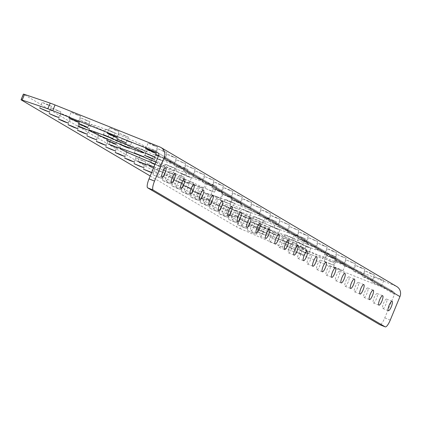 <?xml version="1.0" encoding="UTF-8"?>
<svg xmlns="http://www.w3.org/2000/svg" width="421" height="421" viewBox="0 0 421 421"><rect width="100%" height="100%" fill="white"/><g stroke="black" fill="none" stroke-linecap="round" stroke-linejoin="round"><path stroke-width="0.32" stroke-dasharray="2.1 1.58" d="M382.784 308.493A5.084 1.284 111.8 0 0 382.826 308.519A5.084 1.284 111.8 0 0 385.873 304.367A5.084 1.284 111.8 0 0 386.657 299.099A5.084 1.284 111.8 0 0 386.61 299.078A5.084 1.284 111.8 0 0 383.563 303.231A5.084 1.284 111.8 0 0 382.784 308.493M203.617 202.854A5.084 1.284 111.8 0 0 203.664 202.875A5.084 1.284 111.8 0 0 206.711 198.723A5.084 1.284 111.8 0 0 207.49 193.455A5.084 1.284 111.8 0 0 207.448 193.434A5.084 1.284 111.8 0 0 204.395 197.586A5.084 1.284 111.8 0 0 203.617 202.854M194.186 197.296A5.084 1.284 111.8 0 0 194.234 197.317A5.084 1.284 111.8 0 0 197.281 193.165A5.084 1.284 111.8 0 0 198.059 187.898A5.084 1.284 111.8 0 0 198.017 187.877A5.084 1.284 111.8 0 0 194.97 192.029A5.084 1.284 111.8 0 0 194.186 197.296M184.756 191.734A5.084 1.284 111.8 0 0 184.803 191.755A5.084 1.284 111.8 0 0 187.85 187.603A5.084 1.284 111.8 0 0 188.629 182.335A5.084 1.284 111.8 0 0 188.587 182.314A5.084 1.284 111.8 0 0 185.54 186.466A5.084 1.284 111.8 0 0 184.756 191.734M175.331 186.171A5.084 1.284 111.8 0 0 175.373 186.198A5.084 1.284 111.8 0 0 178.42 182.046A5.084 1.284 111.8 0 0 179.199 176.778A5.084 1.284 111.8 0 0 179.157 176.757A5.084 1.284 111.8 0 0 176.11 180.909A5.084 1.284 111.8 0 0 175.331 186.171M165.9 180.614A5.084 1.284 111.8 0 0 165.942 180.635A5.084 1.284 111.8 0 0 168.989 176.483A5.084 1.284 111.8 0 0 169.774 171.215A5.084 1.284 111.8 0 0 169.726 171.194A5.084 1.284 111.8 0 0 166.679 175.346A5.084 1.284 111.8 0 0 165.9 180.614M156.47 175.052A5.084 1.284 111.8 0 0 156.512 175.078A5.084 1.284 111.8 0 0 159.559 170.926A5.084 1.284 111.8 0 0 160.343 165.658A5.084 1.284 111.8 0 0 160.296 165.637A5.084 1.284 111.8 0 0 157.249 169.784A5.084 1.284 111.8 0 0 156.47 175.052M373.353 302.936A5.084 1.284 111.8 0 0 373.395 302.957A5.084 1.284 111.8 0 0 376.442 298.805A5.084 1.284 111.8 0 0 377.227 293.537A5.084 1.284 111.8 0 0 377.179 293.516A5.084 1.284 111.8 0 0 374.132 297.668A5.084 1.284 111.8 0 0 373.353 302.936M363.923 297.373A5.084 1.284 111.8 0 0 363.965 297.4A5.084 1.284 111.8 0 0 367.017 293.248A5.084 1.284 111.8 0 0 367.796 287.98A5.084 1.284 111.8 0 0 367.749 287.959A5.084 1.284 111.8 0 0 364.702 292.106A5.084 1.284 111.8 0 0 363.923 297.373M213.047 208.416A5.084 1.284 111.8 0 0 213.089 208.437A5.084 1.284 111.8 0 0 216.141 204.285A5.084 1.284 111.8 0 0 216.92 199.017A5.084 1.284 111.8 0 0 216.873 198.996A5.084 1.284 111.8 0 0 213.826 203.148A5.084 1.284 111.8 0 0 213.047 208.416M222.477 213.973A5.084 1.284 111.8 0 0 222.52 213.994A5.084 1.284 111.8 0 0 225.572 209.847A5.084 1.284 111.8 0 0 226.351 204.58A5.084 1.284 111.8 0 0 226.303 204.553A5.084 1.284 111.8 0 0 223.256 208.705A5.084 1.284 111.8 0 0 222.477 213.973M231.908 219.536A5.084 1.284 111.8 0 0 231.95 219.557A5.084 1.284 111.8 0 0 234.997 215.405A5.084 1.284 111.8 0 0 235.781 210.137A5.084 1.284 111.8 0 0 235.734 210.116A5.084 1.284 111.8 0 0 232.687 214.268A5.084 1.284 111.8 0 0 231.908 219.536M241.338 225.093A5.084 1.284 111.8 0 0 241.38 225.114A5.084 1.284 111.8 0 0 244.427 220.967A5.084 1.284 111.8 0 0 245.211 215.699A5.084 1.284 111.8 0 0 245.164 215.678A5.084 1.284 111.8 0 0 242.117 219.825A5.084 1.284 111.8 0 0 241.338 225.093M250.763 230.655A5.084 1.284 111.8 0 0 250.811 230.676A5.084 1.284 111.8 0 0 253.858 226.524A5.084 1.284 111.8 0 0 254.637 221.257A5.084 1.284 111.8 0 0 254.594 221.235A5.084 1.284 111.8 0 0 251.547 225.388A5.084 1.284 111.8 0 0 250.763 230.655M260.194 236.213A5.084 1.284 111.8 0 0 260.241 236.239A5.084 1.284 111.8 0 0 263.288 232.087A5.084 1.284 111.8 0 0 264.067 226.819A5.084 1.284 111.8 0 0 264.025 226.798A5.084 1.284 111.8 0 0 260.978 230.945A5.084 1.284 111.8 0 0 260.194 236.213M269.624 241.775A5.084 1.284 111.8 0 0 269.672 241.796A5.084 1.284 111.8 0 0 272.719 237.644A5.084 1.284 111.8 0 0 273.497 232.376A5.084 1.284 111.8 0 0 273.455 232.355A5.084 1.284 111.8 0 0 270.403 236.507A5.084 1.284 111.8 0 0 269.624 241.775M279.055 247.332A5.084 1.284 111.8 0 0 279.102 247.359A5.084 1.284 111.8 0 0 282.149 243.206A5.084 1.284 111.8 0 0 282.928 237.939A5.084 1.284 111.8 0 0 282.886 237.918A5.084 1.284 111.8 0 0 279.833 242.07A5.084 1.284 111.8 0 0 279.055 247.332M297.915 258.457A5.084 1.284 111.8 0 0 297.957 258.478A5.084 1.284 111.8 0 0 301.004 254.326A5.084 1.284 111.8 0 0 301.789 249.058A5.084 1.284 111.8 0 0 301.741 249.037A5.084 1.284 111.8 0 0 298.694 253.189A5.084 1.284 111.8 0 0 297.915 258.457M288.485 252.895A5.084 1.284 111.8 0 0 288.527 252.916A5.084 1.284 111.8 0 0 291.579 248.764A5.084 1.284 111.8 0 0 292.358 243.496A5.084 1.284 111.8 0 0 292.311 243.475A5.084 1.284 111.8 0 0 289.264 247.627A5.084 1.284 111.8 0 0 288.485 252.895M307.346 264.014A5.084 1.284 111.8 0 0 307.388 264.035A5.084 1.284 111.8 0 0 310.435 259.883A5.084 1.284 111.8 0 0 311.219 254.621A5.084 1.284 111.8 0 0 311.172 254.594A5.084 1.284 111.8 0 0 308.125 258.747A5.084 1.284 111.8 0 0 307.346 264.014M316.776 269.577A5.084 1.284 111.8 0 0 316.818 269.598A5.084 1.284 111.8 0 0 319.865 265.446A5.084 1.284 111.8 0 0 320.644 260.178A5.084 1.284 111.8 0 0 320.602 260.157A5.084 1.284 111.8 0 0 317.555 264.309A5.084 1.284 111.8 0 0 316.776 269.577M326.201 275.134A5.084 1.284 111.8 0 0 326.249 275.155A5.084 1.284 111.8 0 0 329.296 271.008A5.084 1.284 111.8 0 0 330.075 265.74A5.084 1.284 111.8 0 0 330.032 265.714A5.084 1.284 111.8 0 0 326.985 269.866A5.084 1.284 111.8 0 0 326.201 275.134M335.632 280.696A5.084 1.284 111.8 0 0 335.679 280.718A5.084 1.284 111.8 0 0 338.726 276.565A5.084 1.284 111.8 0 0 339.505 271.298A5.084 1.284 111.8 0 0 339.463 271.277A5.084 1.284 111.8 0 0 336.416 275.429A5.084 1.284 111.8 0 0 335.632 280.696M345.062 286.254A5.084 1.284 111.8 0 0 345.109 286.275A5.084 1.284 111.8 0 0 348.156 282.128A5.084 1.284 111.8 0 0 348.935 276.86A5.084 1.284 111.8 0 0 348.893 276.839A5.084 1.284 111.8 0 0 345.841 280.986A5.084 1.284 111.8 0 0 345.062 286.254M354.493 291.816A5.084 1.284 111.8 0 0 354.535 291.837A5.084 1.284 111.8 0 0 357.587 287.685A5.084 1.284 111.8 0 0 358.366 282.417A5.084 1.284 111.8 0 0 358.318 282.396A5.084 1.284 111.8 0 0 355.271 286.548A5.084 1.284 111.8 0 0 354.493 291.816M307.198 246.98L301.378 244.38L304.962 245.659L310.782 248.258L307.198 246.98M304.867 252.637L299.047 250.037L308.451 253.91L304.867 252.637M265.272 228.614L259.452 226.019L263.036 227.298L268.856 229.892L265.272 228.614M262.941 234.271L257.12 231.676L260.704 232.955L266.525 235.55L262.941 234.271M290.695 237.249L284.875 234.65L294.279 238.528L290.695 237.249M288.364 242.906L282.544 240.307L286.127 241.586L291.948 244.185L288.364 242.906M153.46 149.971L147.639 147.371L157.044 151.25L153.46 149.971M111.533 131.605L105.713 129.01L115.117 132.883L111.533 131.605M86.105 122.974L80.285 120.374L83.868 121.653L89.689 124.253L86.105 122.974M128.037 141.335L122.216 138.741L125.795 140.019L131.615 142.614L128.037 141.335M332.622 255.61L326.801 253.01L336.205 256.889L332.622 255.61M330.29 261.267L324.47 258.668L333.874 262.546L330.29 261.267M86.394 120.417L80.574 117.822L89.978 121.695L86.394 120.417M47.91 104.992L42.089 102.398L45.673 103.671L51.494 106.271L47.91 104.992M124.884 135.846L119.064 133.246L128.463 137.12L124.884 135.846M163.369 151.271L157.549 148.671L166.953 152.549L163.369 151.271M158.649 155.549L164.622 158.207L158.512 155.881M57.34 110.555L51.52 107.955L60.919 111.833L57.34 110.555M172.799 156.828L166.979 154.233L170.563 155.512L176.383 158.107L172.799 156.828M170.468 162.485L164.648 159.891L168.232 161.169L174.052 163.764L170.468 162.485M66.771 116.112L60.945 113.517L64.529 114.791L70.349 117.391L66.771 116.112M182.23 162.39L176.41 159.791L185.808 163.669L182.23 162.39M179.899 168.047L174.078 165.448L183.477 169.326L179.899 168.047M114.686 137.099L108.865 134.499L112.449 135.778L118.269 138.377L114.686 137.099M76.196 121.674L70.375 119.075L79.779 122.953L76.196 121.674M153.17 152.523L147.35 149.929L150.934 151.207L156.754 153.802L153.17 152.523M191.66 167.953L185.84 165.353L195.239 169.226L191.66 167.953M189.329 173.605L183.503 171.01L187.087 172.289L192.907 174.883L189.329 173.605M85.626 127.231L79.806 124.637L89.21 128.51L85.626 127.231M201.085 173.51L195.265 170.91L204.669 174.789L201.085 173.51M198.754 179.167L192.934 176.567L202.338 180.446L198.754 179.167M95.057 132.794L89.236 130.194L98.64 134.073L95.057 132.794M210.516 179.072L204.695 176.473L214.1 180.346L210.516 179.072M208.185 184.73L202.364 182.13L211.768 186.003L208.185 184.73M104.487 138.351L98.667 135.757L102.25 137.035L108.071 139.63L104.487 138.351M219.946 184.63L214.126 182.035L217.71 183.309L223.53 185.908L219.946 184.63M217.615 190.287L211.795 187.687L221.199 191.566L217.615 190.287M113.917 143.914L108.097 141.314L117.501 145.192L113.917 143.914M229.377 190.192L223.556 187.592L227.14 188.871L232.96 191.471L229.377 190.192M227.045 195.849L221.225 193.25L230.629 197.123L227.045 195.849M123.348 149.471L117.527 146.876L121.106 148.155L126.926 150.75L123.348 149.471M238.807 195.749L232.987 193.155L236.57 194.428L242.391 197.028L238.807 195.749M236.476 201.406L230.655 198.812L234.239 200.086L240.059 202.685L236.476 201.406M132.778 155.033L126.958 152.434L130.536 153.712L136.357 156.312L132.778 155.033M248.237 201.312L242.417 198.712L246.001 199.991L251.821 202.59L248.237 201.312M245.906 206.969L240.086 204.369L243.664 205.648L249.485 208.248L245.906 206.969M180.693 176.02L174.873 173.42L184.277 177.299L180.693 176.02M178.362 181.677L172.542 179.078L181.946 182.956L178.362 181.677M142.203 160.596L136.383 157.996L145.787 161.869L142.203 160.596M219.178 191.444L213.358 188.845L216.941 190.124L222.762 192.723L219.178 191.444M216.847 197.102L211.026 194.502L214.61 195.781L220.43 198.38L216.847 197.102M257.668 206.869L251.847 204.274L261.246 208.148L257.668 206.869M255.337 212.526L249.516 209.932L258.915 213.805L255.337 212.526M190.124 181.577L184.303 178.983L193.702 182.856L190.124 181.577M187.792 187.234L181.972 184.64L185.55 185.919L191.371 188.513L187.792 187.234M151.634 166.153L145.813 163.559L149.397 164.832L155.217 167.432L151.634 166.153M228.608 197.007L222.788 194.407L232.192 198.28L228.608 197.007M226.277 202.664L220.457 200.064L229.861 203.938L226.277 202.664M267.098 212.431L261.273 209.832L264.856 211.11L270.677 213.71L267.098 212.431M264.762 218.089L258.941 215.489L268.345 219.367L264.762 218.089M156.154 157.917A29.765 1.11 22.4 0 1 122.09 142.714A29.765 1.11 22.4 0 1 143.056 150.192A29.765 1.11 22.4 0 1 177.125 165.395A29.765 1.11 22.4 0 1 156.154 157.917M245.932 221.756L240.112 219.157L249.516 223.03L245.932 221.756M243.601 227.414L237.781 224.814L247.185 228.687L243.601 227.414M361.392 268.03L355.571 265.435L359.155 266.714L364.975 269.308L361.392 268.03M359.06 273.687L353.24 271.092L362.644 274.966L359.06 273.687M293.847 242.738L288.027 240.144L297.431 244.017L293.847 242.738M291.516 248.395L285.696 245.801L289.28 247.08L295.1 249.674L291.516 248.395M342.531 256.91L336.711 254.316L346.115 258.189L342.531 256.91M340.2 262.567L334.379 259.973L337.963 261.246L343.783 263.846L340.2 262.567M304.046 241.486L298.226 238.886L307.63 242.764L304.046 241.486M301.715 247.143L295.895 244.543L299.478 245.822L305.299 248.422L301.715 247.143M227.072 210.637L221.251 208.037L230.655 211.91L227.072 210.637M224.74 216.289L218.92 213.694L222.504 214.973L228.324 217.568L224.74 216.289M265.562 226.061L259.741 223.462L263.32 224.74L269.14 227.34L265.562 226.061M263.23 231.718L257.41 229.119L260.988 230.398L266.809 232.997L263.23 231.718M185.035 174.947A29.765 1.11 22.4 0 1 150.965 159.743A29.765 1.11 22.4 0 1 171.936 167.221A29.765 1.11 22.4 0 1 206.001 182.425A29.765 1.11 22.4 0 1 185.035 174.947M153.97 166.9A29.765 1.11 22.4 0 1 169.605 172.878A29.765 1.11 22.4 0 1 203.669 188.082A29.765 1.11 22.4 0 1 182.703 180.604A29.765 1.11 22.4 0 1 153.476 168.09M304.378 245.317A29.765 1.11 22.4 0 1 270.308 230.113A29.765 1.11 22.4 0 1 291.279 237.591A29.765 1.11 22.4 0 1 325.349 252.795A29.765 1.11 22.4 0 1 304.378 245.317M302.046 250.974A29.765 1.11 22.4 0 1 267.977 235.771A29.765 1.11 22.4 0 1 288.948 243.249A29.765 1.11 22.4 0 1 323.012 258.452A29.765 1.11 22.4 0 1 302.046 250.974M341.763 263.725L335.942 261.131L339.526 262.404L345.346 265.004L341.763 263.725M339.431 269.382L333.611 266.788L337.195 268.061L343.015 270.661L339.431 269.382M255.363 227.314L249.542 224.719L253.126 225.993L258.947 228.592L255.363 227.314M253.032 232.971L247.211 230.371L256.615 234.25L253.032 232.971M332.337 258.168L326.517 255.568L335.916 259.447L332.337 258.168M330.006 263.825L324.186 261.225L333.585 265.098L330.006 263.825M303.278 248.301L297.458 245.701L306.862 249.579L303.278 248.301M300.947 253.958L295.126 251.358L298.71 252.637L304.53 255.237L300.947 253.958M370.822 273.592L365.002 270.992L368.585 272.271L374.406 274.871L370.822 273.592M368.491 279.249L362.67 276.65L366.254 277.928L372.075 280.528L368.491 279.249M333.106 251.353L327.285 248.753L330.864 250.032L336.684 252.632L333.106 251.353M330.774 257.01L324.949 254.41L328.533 255.689L334.353 258.289L330.774 257.01M217.641 205.074L211.821 202.475L221.225 206.353L217.641 205.074M215.31 210.732L209.49 208.132L218.894 212.01L215.31 210.732M323.675 245.79L317.855 243.196L321.433 244.469L327.254 247.069L323.675 245.79M321.344 251.448L315.524 248.848L319.102 250.127L324.923 252.726L321.344 251.448M208.216 199.512L202.39 196.917L205.974 198.196L211.795 200.791L208.216 199.512M205.88 205.169L200.059 202.575L203.643 203.853L209.463 206.448L205.88 205.169M314.245 240.233L308.425 237.633L317.829 241.507L314.245 240.233M311.914 245.89L306.093 243.291L315.497 247.164L311.914 245.89M198.786 193.955L192.965 191.355L196.544 192.634L202.364 195.233L198.786 193.955M196.454 199.612L190.634 197.012L194.213 198.291L200.033 200.891L196.454 199.612M304.815 234.671L298.994 232.071L302.578 233.35L308.398 235.949L304.815 234.671M302.483 240.328L296.663 237.728L306.067 241.607L302.483 240.328M189.355 188.392L183.535 185.798L187.119 187.077L192.939 189.671L189.355 188.392M187.024 194.049L181.204 191.455L184.782 192.734L190.602 195.328L187.024 194.049M295.384 229.113L289.564 226.514L298.968 230.387L295.384 229.113M293.053 234.765L287.233 232.171L290.816 233.45L296.637 236.044L293.053 234.765M179.925 182.835L174.105 180.235L183.509 184.114L179.925 182.835M177.594 188.492L171.773 185.893L175.357 187.171L181.177 189.771L177.594 188.492M285.954 223.551L280.133 220.951L289.537 224.83L285.954 223.551M283.622 229.208L277.802 226.609L281.386 227.887L287.206 230.487L283.622 229.208M170.494 177.273L164.674 174.678L168.258 175.952L174.078 178.551L170.494 177.273M168.163 182.93L162.343 180.335L165.927 181.609L171.747 184.209L168.163 182.93M276.523 217.989L270.703 215.394L274.287 216.673L280.107 219.267L276.523 217.989M274.192 223.646L268.372 221.051L277.776 224.925L274.192 223.646M238.039 202.564L232.218 199.97L235.802 201.243L241.622 203.843L238.039 202.564M235.707 208.221L229.887 205.622L239.291 209.5L235.707 208.221M161.064 171.715L155.244 169.116L164.648 172.994L161.064 171.715M158.733 177.373L152.912 174.773L162.317 178.646L158.733 177.373M199.554 187.14L193.734 184.54L197.312 185.819L203.132 188.419L199.554 187.14M197.223 192.797L191.397 190.197L194.981 191.476L200.801 194.076L197.223 192.797M205.453 193.344L199.633 190.745L209.037 194.623L205.453 193.344M203.122 199.001L197.302 196.402L200.88 197.681L206.7 200.28L203.122 199.001M230.876 201.975L225.056 199.38L228.64 200.659L234.46 203.254L230.876 201.975M228.545 207.632L222.725 205.038L226.309 206.311L232.129 208.911L228.545 207.632M247.38 211.705L241.559 209.111L245.143 210.384L250.963 212.984L247.38 211.705M245.048 217.362L239.228 214.768L242.812 216.041L248.632 218.641L245.048 217.362M259.757 219.004L253.937 216.405L263.335 220.283L259.757 219.004M257.426 224.661L251.605 222.062L255.184 223.34L261.004 225.94L257.426 224.661M244.559 210.042A29.765 1.11 22.4 0 1 210.489 194.839A29.765 1.11 22.4 0 1 231.461 202.322A29.765 1.11 22.4 0 1 265.525 217.525A29.765 1.11 22.4 0 1 244.559 210.042M242.228 215.699A29.765 1.11 22.4 0 1 208.158 200.496A29.765 1.11 22.4 0 1 229.129 207.974A29.765 1.11 22.4 0 1 263.193 223.183A29.765 1.11 22.4 0 1 242.228 215.699M234.329 210.374L228.508 207.774L237.912 211.647L234.329 210.374M231.997 216.026L226.177 213.431L229.761 214.71L235.581 217.304L231.997 216.026M301.683 237.365L295.863 234.771L305.267 238.644L301.683 237.365M299.352 243.022L293.532 240.428L297.11 241.701L302.936 244.301L299.352 243.022M276.255 228.735L270.435 226.135L274.018 227.414L279.839 230.013L276.255 228.735M273.924 234.392L268.103 231.792L277.507 235.671L273.924 234.392M272.803 220.341L266.982 217.741L276.387 221.614L272.803 220.341M270.471 225.998L264.651 223.398L274.055 227.272L270.471 225.998M153.939 145.708L148.118 143.114L151.702 144.392L157.522 146.987L153.939 145.708M115.454 130.284L109.634 127.684L119.032 131.562L115.454 130.284M76.964 114.859L71.144 112.26L80.548 116.138L76.964 114.859M125.216 139.672A29.765 1.11 22.4 0 1 91.146 124.469A29.765 1.11 22.4 0 1 112.118 131.952A29.765 1.11 22.4 0 1 146.182 147.155A29.765 1.11 22.4 0 1 125.216 139.672M213.279 185.24L207.458 182.646L211.042 183.919L216.862 186.519L213.279 185.24M210.947 190.897L205.127 188.298L214.531 192.176L210.947 190.897M351.961 262.472L346.141 259.873L355.545 263.751L351.961 262.472M349.63 268.13L343.81 265.53L353.214 269.408L349.63 268.13M236.502 216.194L230.682 213.594L240.086 217.473L236.502 216.194M234.171 221.851L228.35 219.252L237.754 223.13L234.171 221.851M273.434 227.072A29.765 1.11 22.4 0 1 239.37 211.868A29.765 1.11 22.4 0 1 260.336 219.346A29.765 1.11 22.4 0 1 294.405 234.55A29.765 1.11 22.4 0 1 273.434 227.072M271.103 232.729A29.765 1.11 22.4 0 1 237.039 217.525A29.765 1.11 22.4 0 1 258.005 225.003A29.765 1.11 22.4 0 1 292.074 240.207A29.765 1.11 22.4 0 1 271.103 232.729M158.975 159.58L153.155 156.98L162.559 160.859L158.975 159.58M155.086 164.19L160.227 166.516L154.944 164.543M117.049 141.219L111.228 138.62L120.632 142.498L117.049 141.219M142.472 149.85L136.651 147.255L140.235 148.529L146.055 151.128L142.472 149.85M187.855 176.609L182.035 174.01L191.434 177.888L187.855 176.609M185.524 182.267L179.704 179.667L189.103 183.545L185.524 182.267M145.929 158.243L140.109 155.649L143.687 156.928L149.508 159.522L145.929 158.243M171.352 166.879L165.532 164.279L174.936 168.158L171.352 166.879M169.021 172.536L163.201 169.937L172.605 173.815L169.021 172.536M184.398 168.211L178.578 165.616L182.161 166.895L187.982 169.489L184.398 168.211M182.067 173.868L176.246 171.273L179.83 172.552L185.65 175.147L182.067 173.868M380.252 279.149L374.432 276.555L383.836 280.428L380.252 279.149M377.921 284.807L372.101 282.212L381.505 286.085L377.921 284.807M290.795 243.975A8.504 0.316 22.4 0 1 284.843 241.486L282.512 247.143A8.504 0.316 -157.6 0 0 288.464 249.632L290.795 243.975L395.682 286.017A8.246 7.973 120.5 0 1 396.729 286.533M284.843 241.486L242.501 222.941A8.504 0.316 22.4 0 1 238.939 221.267L236.607 226.924A8.504 0.316 -157.6 0 0 240.17 228.598L242.501 222.941M21.276 99.956L23.608 94.299L238.939 221.267M151.681 172.452L152.886 173.089L151.581 172.689M155.933 162.138A29.765 1.11 22.4 0 1 174.794 171.052A29.765 1.11 22.4 0 1 155.123 164.095M150.223 175.989L236.607 226.924M282.512 247.143L240.17 228.598M288.464 249.632L393.351 291.674A2.126 2.058 120.5 0 1 394.451 294.4L384.773 317.887A8.504 2.147 -68.2 0 1 379.816 324.702M159.943 147.013L395.682 286.017M158.128 152.976L393.351 291.674M394.451 294.4L158.706 155.402M390.267 320.092L384.773 317.887M382.826 308.519L388.325 310.719M203.664 202.875L209.163 205.08M194.234 197.317L199.733 199.522M184.803 191.755L190.303 193.96M175.373 186.198L180.872 188.398M165.942 180.635L171.442 182.84M156.512 175.078L162.011 177.278M373.395 302.957L378.895 305.162M363.965 297.4L369.464 299.599M213.089 208.437L218.588 210.642M222.52 213.994L228.019 216.199M231.95 219.557L237.449 221.762M241.38 225.114L246.88 227.319M250.811 230.676L256.31 232.881M260.241 236.239L265.74 238.439M269.672 241.796L275.171 244.001M279.102 247.359L284.596 249.558M297.957 258.478L303.457 260.683M288.527 252.916L294.026 255.121M307.388 264.035L312.887 266.24M316.818 269.598L322.318 271.803M326.249 275.155L331.748 277.36M335.679 280.718L341.178 282.923M345.109 286.275L350.604 288.48M354.535 291.837L360.034 294.042M299.047 250.037L301.378 244.38M257.12 231.676L259.452 226.019M282.544 240.307L284.875 234.65M145.308 153.028L147.639 147.371M103.382 134.667L105.713 129.01M77.953 126.032L80.285 120.374M119.88 144.398L122.216 138.741M324.47 258.668L326.801 253.01M78.243 123.479L80.574 117.822M39.758 108.05L42.089 102.398M116.728 138.904L119.064 133.246M155.217 154.328L157.549 148.671M49.189 113.612L51.52 107.955M164.648 159.891L166.979 154.233M58.614 119.175L60.945 113.517M174.078 165.448L176.41 159.791M106.534 140.156L108.865 134.499M68.044 124.732L70.375 119.075M145.019 155.586L147.35 149.929M183.503 171.01L185.84 165.353M77.475 130.294L79.806 124.637M192.934 176.567L195.265 170.91M86.905 135.851L89.236 130.194M202.364 182.13L204.695 176.473M96.335 141.414L98.667 135.757M211.795 187.687L214.126 182.035M105.766 146.971L108.097 141.314M221.225 193.25L223.556 187.592M115.196 152.534L117.527 146.876M230.655 198.812L232.987 193.155M124.621 158.091L126.958 152.434M240.086 204.369L242.417 198.712M172.542 179.078L174.873 173.42M134.052 163.653L136.383 157.996M211.026 194.502L213.358 188.845M249.516 209.932L251.847 204.274M181.972 184.64L184.303 178.983M143.482 169.21L145.813 163.559M220.457 200.064L222.788 194.407M258.941 215.489L261.273 209.832M119.759 148.371L122.09 142.714M237.781 224.814L240.112 219.157M353.24 271.092L355.571 265.435M285.696 245.801L288.027 240.144M334.379 259.973L336.711 254.316M295.895 244.543L298.226 238.886M218.92 213.694L221.251 208.037M257.41 229.119L259.741 223.462M148.634 165.4L150.965 159.743M267.977 235.771L270.308 230.113M333.611 266.788L335.942 261.131M247.211 230.371L249.542 224.719M324.186 261.225L326.517 255.568M295.126 251.358L297.458 245.701M362.67 276.65L365.002 270.992M324.949 254.41L327.285 248.753M209.49 208.132L211.821 202.475M315.524 248.848L317.855 243.196M200.059 202.575L202.39 196.917M306.093 243.291L308.425 237.633M190.634 197.012L192.965 191.355M296.663 237.728L298.994 232.071M181.204 191.455L183.535 185.798M287.233 232.171L289.564 226.514M171.773 185.893L174.105 180.235M277.802 226.609L280.133 220.951M162.343 180.335L164.674 174.678M268.372 221.051L270.703 215.394M229.887 205.622L232.218 199.97M152.912 174.773L155.244 169.116M191.397 190.197L193.734 184.54M197.302 196.402L199.633 190.745M222.725 205.038L225.056 199.38M239.228 214.768L241.559 209.111M251.605 222.062L253.937 216.405M208.158 200.496L210.489 194.839M226.177 213.431L228.508 207.774M293.532 240.428L295.863 234.771M268.103 231.792L270.435 226.135M264.651 223.398L266.982 217.741M145.787 148.771L148.118 143.114M107.302 133.341L109.634 127.684M68.812 117.917L71.144 112.26M88.815 130.126L91.146 124.469M205.127 188.298L207.458 182.646M343.81 265.53L346.141 259.873M228.35 219.252L230.682 213.594M237.039 217.525L239.37 211.868M150.823 162.638L153.155 156.98M108.897 144.277L111.228 138.62M134.32 152.907L136.651 147.255M179.704 179.667L182.035 174.01M137.778 161.306L140.109 155.649M163.201 169.937L165.532 164.279M176.246 171.273L178.578 165.616M372.101 282.212L374.432 276.555M381.505 286.085L383.836 280.428M185.65 175.147L187.982 169.489M172.605 173.815L174.936 168.158M147.176 165.179L149.508 159.522M189.103 183.545L191.434 177.888M143.724 156.786L146.055 151.128M118.301 148.155L120.632 142.498M160.227 166.516L162.559 160.859M292.074 240.207L294.405 234.55M237.754 223.13L240.086 217.473M353.214 269.408L355.545 263.751M214.531 192.176L216.862 186.519M143.85 152.812L146.182 147.155M78.217 121.795L80.548 116.138M116.701 137.22L119.032 131.562M155.191 152.644L157.522 146.987M274.055 227.272L276.387 221.614M277.507 235.671L279.839 230.013M302.936 244.301L305.267 238.644M235.581 217.304L237.912 211.647M263.193 223.183L265.525 217.525M261.004 225.94L263.335 220.283M248.632 218.641L250.963 212.984M232.129 208.911L234.46 203.254M206.7 200.28L209.037 194.623M200.801 194.076L203.132 188.419M162.317 178.646L164.648 172.994M239.291 209.5L241.622 203.843M277.776 224.925L280.107 219.267M171.747 184.209L174.078 178.551M287.206 230.487L289.537 224.83M181.177 189.771L183.509 184.114M296.637 236.044L298.968 230.387M190.602 195.328L192.939 189.671M306.067 241.607L308.398 235.949M200.033 200.891L202.364 195.233M315.497 247.164L317.829 241.507M209.463 206.448L211.795 200.791M324.923 252.726L327.254 247.069M218.894 212.01L221.225 206.353M334.353 258.289L336.684 252.632M372.075 280.528L374.406 274.871M304.53 255.237L306.862 249.579M333.585 265.098L335.916 259.447M256.615 234.25L258.947 228.592M343.015 270.661L345.346 265.004M323.012 258.452L325.349 252.795M203.669 188.082L206.001 182.425M266.809 232.997L269.14 227.34M228.324 217.568L230.655 211.91M305.299 248.422L307.63 242.764M343.783 263.846L346.115 258.189M295.1 249.674L297.431 244.017M362.644 274.966L364.975 269.308M247.185 228.687L249.516 223.03M174.794 171.052L177.125 165.395M268.345 219.367L270.677 213.71M229.861 203.938L232.192 198.28M152.886 173.089L155.217 167.432M191.371 188.513L193.702 182.856M258.915 213.805L261.246 208.148M220.43 198.38L222.762 192.723M143.456 167.526L145.787 161.869M181.946 182.956L184.277 177.299M249.485 208.248L251.821 202.59M134.025 161.969L136.357 156.312M240.059 202.685L242.391 197.028M124.595 156.407L126.926 150.75M230.629 197.123L232.96 191.471M115.17 150.85L117.501 145.192M221.199 191.566L223.53 185.908M105.739 145.287L108.071 139.63M211.768 186.003L214.1 180.346M96.309 139.73L98.64 134.073M202.338 180.446L204.669 174.789M86.879 134.167L89.21 128.51M192.907 174.883L195.239 169.226M154.423 159.459L156.754 153.802M77.448 128.61L79.779 122.953M115.938 144.035L118.269 138.377M183.477 169.326L185.808 163.669M68.018 123.048L70.349 117.391M174.052 163.764L176.383 158.107M58.587 117.485L60.919 111.833M164.622 158.207L166.953 152.549M126.132 142.777L128.463 137.12M49.162 111.928L51.494 106.271M87.647 127.352L89.978 121.695M333.874 262.546L336.205 256.889M129.284 148.271L131.615 142.614M87.358 129.91L89.689 124.253M112.786 138.541L115.117 132.883M154.712 156.901L157.044 151.25M291.948 244.185L294.279 238.528M266.525 235.55L268.856 229.892M308.451 253.91L310.782 248.258M393.619 291.806L157.88 152.802M358.318 282.396L363.818 284.601M348.893 276.839L354.393 279.039M339.463 271.277L344.962 273.482M330.032 265.714L335.532 267.919M320.602 260.157L326.101 262.362M311.172 254.594L316.671 256.799M292.311 243.475L297.81 245.68M301.741 249.037L307.241 251.242M282.886 237.918L288.38 240.123M273.455 232.355L278.955 234.56M264.025 226.798L269.524 228.998M254.594 221.235L260.094 223.44M245.164 215.678L250.663 217.878M235.734 210.116L241.233 212.321M226.303 204.553L231.803 206.758M216.873 198.996L222.372 201.201M367.749 287.959L373.248 290.158M377.179 293.516L382.678 295.721M160.296 165.637L165.795 167.837M169.726 171.194L175.225 173.399M179.157 176.757L184.656 178.957M188.587 182.314L194.086 184.519M198.017 187.877L203.517 190.082M207.448 193.434L212.947 195.639M386.61 299.078L392.109 301.283"/><path stroke-width="0.63" d="M388.278 310.698A5.084 1.284 111.8 0 0 388.325 310.719A5.084 1.284 111.8 0 0 391.372 306.572A5.084 1.284 111.8 0 0 392.151 301.304A5.084 1.284 111.8 0 0 392.109 301.283A5.084 1.284 111.8 0 0 389.062 305.43A5.084 1.284 111.8 0 0 388.278 310.698M209.116 205.059A5.084 1.284 111.8 0 0 209.163 205.08A5.084 1.284 111.8 0 0 212.21 200.928A5.084 1.284 111.8 0 0 212.989 195.66A5.084 1.284 111.8 0 0 212.947 195.639A5.084 1.284 111.8 0 0 209.895 199.791A5.084 1.284 111.8 0 0 209.116 205.059M199.686 199.496A5.084 1.284 111.8 0 0 199.733 199.522A5.084 1.284 111.8 0 0 202.78 195.37A5.084 1.284 111.8 0 0 203.559 190.103A5.084 1.284 111.8 0 0 203.517 190.082A5.084 1.284 111.8 0 0 200.464 194.228A5.084 1.284 111.8 0 0 199.686 199.496M190.255 193.939A5.084 1.284 111.8 0 0 190.303 193.96A5.084 1.284 111.8 0 0 193.35 189.808A5.084 1.284 111.8 0 0 194.128 184.54A5.084 1.284 111.8 0 0 194.086 184.519A5.084 1.284 111.8 0 0 191.039 188.671A5.084 1.284 111.8 0 0 190.255 193.939M180.825 188.376A5.084 1.284 111.8 0 0 180.872 188.398A5.084 1.284 111.8 0 0 183.919 184.251A5.084 1.284 111.8 0 0 184.698 178.983A5.084 1.284 111.8 0 0 184.656 178.957A5.084 1.284 111.8 0 0 181.609 183.109A5.084 1.284 111.8 0 0 180.825 188.376M171.4 182.819A5.084 1.284 111.8 0 0 171.442 182.84A5.084 1.284 111.8 0 0 174.489 178.688A5.084 1.284 111.8 0 0 175.273 173.42A5.084 1.284 111.8 0 0 175.225 173.399A5.084 1.284 111.8 0 0 172.178 177.551A5.084 1.284 111.8 0 0 171.4 182.819M161.969 177.257A5.084 1.284 111.8 0 0 162.011 177.278A5.084 1.284 111.8 0 0 165.058 173.126A5.084 1.284 111.8 0 0 165.842 167.863A5.084 1.284 111.8 0 0 165.795 167.837A5.084 1.284 111.8 0 0 162.748 171.989A5.084 1.284 111.8 0 0 161.969 177.257M378.853 305.141A5.084 1.284 111.8 0 0 378.895 305.162A5.084 1.284 111.8 0 0 381.942 301.01A5.084 1.284 111.8 0 0 382.726 295.742A5.084 1.284 111.8 0 0 382.678 295.721A5.084 1.284 111.8 0 0 379.631 299.873A5.084 1.284 111.8 0 0 378.853 305.141M369.422 299.578A5.084 1.284 111.8 0 0 369.464 299.599A5.084 1.284 111.8 0 0 372.511 295.453A5.084 1.284 111.8 0 0 373.295 290.185A5.084 1.284 111.8 0 0 373.248 290.158A5.084 1.284 111.8 0 0 370.201 294.311A5.084 1.284 111.8 0 0 369.422 299.578M218.546 210.616A5.084 1.284 111.8 0 0 218.588 210.642A5.084 1.284 111.8 0 0 221.641 206.49A5.084 1.284 111.8 0 0 222.42 201.222A5.084 1.284 111.8 0 0 222.372 201.201A5.084 1.284 111.8 0 0 219.325 205.353A5.084 1.284 111.8 0 0 218.546 210.616M227.977 216.178A5.084 1.284 111.8 0 0 228.019 216.199A5.084 1.284 111.8 0 0 231.066 212.047A5.084 1.284 111.8 0 0 231.85 206.779A5.084 1.284 111.8 0 0 231.803 206.758A5.084 1.284 111.8 0 0 228.756 210.91A5.084 1.284 111.8 0 0 227.977 216.178M237.407 221.741A5.084 1.284 111.8 0 0 237.449 221.762A5.084 1.284 111.8 0 0 240.496 217.61A5.084 1.284 111.8 0 0 241.28 212.342A5.084 1.284 111.8 0 0 241.233 212.321A5.084 1.284 111.8 0 0 238.186 216.473A5.084 1.284 111.8 0 0 237.407 221.741M246.832 227.298A5.084 1.284 111.8 0 0 246.88 227.319A5.084 1.284 111.8 0 0 249.927 223.167A5.084 1.284 111.8 0 0 250.705 217.899A5.084 1.284 111.8 0 0 250.663 217.878A5.084 1.284 111.8 0 0 247.616 222.03A5.084 1.284 111.8 0 0 246.832 227.298M256.263 232.86A5.084 1.284 111.8 0 0 256.31 232.881A5.084 1.284 111.8 0 0 259.357 228.729A5.084 1.284 111.8 0 0 260.136 223.462A5.084 1.284 111.8 0 0 260.094 223.44A5.084 1.284 111.8 0 0 257.047 227.593A5.084 1.284 111.8 0 0 256.263 232.86M265.693 238.418A5.084 1.284 111.8 0 0 265.74 238.439A5.084 1.284 111.8 0 0 268.787 234.292A5.084 1.284 111.8 0 0 269.566 229.024A5.084 1.284 111.8 0 0 269.524 228.998A5.084 1.284 111.8 0 0 266.477 233.15A5.084 1.284 111.8 0 0 265.693 238.418M275.123 243.98A5.084 1.284 111.8 0 0 275.171 244.001A5.084 1.284 111.8 0 0 278.218 239.849A5.084 1.284 111.8 0 0 278.997 234.581A5.084 1.284 111.8 0 0 278.955 234.56A5.084 1.284 111.8 0 0 275.902 238.712A5.084 1.284 111.8 0 0 275.123 243.98M284.554 249.537A5.084 1.284 111.8 0 0 284.596 249.558A5.084 1.284 111.8 0 0 287.648 245.411A5.084 1.284 111.8 0 0 288.427 240.144A5.084 1.284 111.8 0 0 288.38 240.123A5.084 1.284 111.8 0 0 285.333 244.269A5.084 1.284 111.8 0 0 284.554 249.537M303.415 260.657A5.084 1.284 111.8 0 0 303.457 260.683A5.084 1.284 111.8 0 0 306.504 256.531A5.084 1.284 111.8 0 0 307.288 251.263A5.084 1.284 111.8 0 0 307.241 251.242A5.084 1.284 111.8 0 0 304.194 255.389A5.084 1.284 111.8 0 0 303.415 260.657M293.984 255.1A5.084 1.284 111.8 0 0 294.026 255.121A5.084 1.284 111.8 0 0 297.073 250.969A5.084 1.284 111.8 0 0 297.858 245.701A5.084 1.284 111.8 0 0 297.81 245.68A5.084 1.284 111.8 0 0 294.763 249.832A5.084 1.284 111.8 0 0 293.984 255.1M312.845 266.219A5.084 1.284 111.8 0 0 312.887 266.24A5.084 1.284 111.8 0 0 315.934 262.088A5.084 1.284 111.8 0 0 316.718 256.821A5.084 1.284 111.8 0 0 316.671 256.799A5.084 1.284 111.8 0 0 313.624 260.952A5.084 1.284 111.8 0 0 312.845 266.219M322.27 271.777A5.084 1.284 111.8 0 0 322.318 271.803A5.084 1.284 111.8 0 0 325.365 267.651A5.084 1.284 111.8 0 0 326.143 262.383A5.084 1.284 111.8 0 0 326.101 262.362A5.084 1.284 111.8 0 0 323.054 266.514A5.084 1.284 111.8 0 0 322.27 271.777M331.701 277.339A5.084 1.284 111.8 0 0 331.748 277.36A5.084 1.284 111.8 0 0 334.795 273.208A5.084 1.284 111.8 0 0 335.574 267.94A5.084 1.284 111.8 0 0 335.532 267.919A5.084 1.284 111.8 0 0 332.485 272.071A5.084 1.284 111.8 0 0 331.701 277.339M341.131 282.901A5.084 1.284 111.8 0 0 341.178 282.923A5.084 1.284 111.8 0 0 344.225 278.77A5.084 1.284 111.8 0 0 345.004 273.503A5.084 1.284 111.8 0 0 344.962 273.482A5.084 1.284 111.8 0 0 341.91 277.634A5.084 1.284 111.8 0 0 341.131 282.901M350.561 288.459A5.084 1.284 111.8 0 0 350.604 288.48A5.084 1.284 111.8 0 0 353.656 284.328A5.084 1.284 111.8 0 0 354.435 279.065A5.084 1.284 111.8 0 0 354.393 279.039A5.084 1.284 111.8 0 0 351.34 283.191A5.084 1.284 111.8 0 0 350.561 288.459M359.992 294.021A5.084 1.284 111.8 0 0 360.034 294.042A5.084 1.284 111.8 0 0 363.086 289.89A5.084 1.284 111.8 0 0 363.865 284.622A5.084 1.284 111.8 0 0 363.818 284.601A5.084 1.284 111.8 0 0 360.771 288.753A5.084 1.284 111.8 0 0 359.992 294.021M151.128 155.628L145.308 153.028L154.712 156.901L151.128 155.628M109.202 137.262L103.382 134.667L112.786 138.541L109.202 137.262M83.774 128.631L77.953 126.032L81.537 127.31L87.358 129.91L83.774 128.631M125.705 146.992L119.88 144.398L123.464 145.671L129.284 148.271L125.705 146.992M84.063 126.074L78.243 123.479L81.827 124.758L87.647 127.352L84.063 126.074M45.579 110.649L39.758 108.05L49.162 111.928L45.579 110.649M122.553 141.503L116.728 138.904L126.132 142.777L122.553 141.503M158.512 155.881L155.217 154.328L158.649 155.549M55.009 116.212L49.189 113.612L58.587 117.485L55.009 116.212M64.434 121.769L58.614 119.175L62.197 120.448L68.018 123.048L64.434 121.769M112.354 142.756L106.534 140.156L115.938 144.035L112.354 142.756M73.864 127.331L68.044 124.732L71.628 126.011L77.448 128.61L73.864 127.331M150.839 158.18L145.019 155.586L148.602 156.859L154.423 159.459L150.839 158.18M83.295 132.889L77.475 130.294L81.058 131.568L86.879 134.167L83.295 132.889M92.725 138.451L86.905 135.851L96.309 139.73L92.725 138.451M102.156 144.008L96.335 141.414L99.919 142.693L105.739 145.287L102.156 144.008M111.586 149.571L105.766 146.971L115.17 150.85L111.586 149.571M121.016 155.128L115.196 152.534L118.775 153.812L124.595 156.407L121.016 155.128M130.447 160.69L124.621 158.091L128.205 159.37L134.025 161.969L130.447 160.69M139.872 166.253L134.052 163.653L143.456 167.526L139.872 166.253M151.581 172.689L143.482 169.21L151.681 172.452M155.123 164.095A29.765 1.11 22.4 0 1 153.823 163.574A29.765 1.11 22.4 0 1 119.759 148.371A29.765 1.11 22.4 0 1 140.725 155.849A29.765 1.11 22.4 0 1 155.933 162.138M153.476 168.09A29.765 1.11 22.4 0 1 148.634 165.4A29.765 1.11 22.4 0 1 153.97 166.9M151.607 151.365L145.787 148.771L149.371 150.044L155.191 152.644L151.607 151.365M113.123 135.941L107.302 133.341L110.881 134.62L116.701 137.22L113.123 135.941M74.633 120.517L68.812 117.917L78.217 121.795L74.633 120.517M122.885 145.329A29.765 1.11 22.4 0 1 88.815 130.126A29.765 1.11 22.4 0 1 109.781 137.609A29.765 1.11 22.4 0 1 143.85 152.812A29.765 1.11 22.4 0 1 122.885 145.329M154.944 164.543L150.823 162.638L155.086 164.19M114.717 146.876L108.897 144.277L112.481 145.555L118.301 148.155L114.717 146.876M140.14 155.507L134.32 152.907L143.724 156.786L140.14 155.507M143.598 163.901L137.778 161.306L141.356 162.585L147.176 165.179L143.598 163.901M379.816 324.702A8.504 2.147 -68.2 0 1 379.737 324.68A8.504 2.147 -68.2 0 1 379.663 324.644L147.66 187.845A8.504 2.147 -68.2 0 1 149.029 178.888L154.528 181.088L164.206 157.601A8.246 7.973 -59.5 0 0 160.99 147.529A8.246 7.973 -59.5 0 0 159.943 147.013L55.051 104.971L52.72 110.628A8.504 0.316 -157.6 0 0 47.868 108.792L22.187 100.072A8.504 0.316 -157.6 0 0 21.05 99.777A8.504 0.316 -157.6 0 0 21.276 99.956L150.223 175.989M21.05 99.777L23.381 94.12A8.504 0.316 22.4 0 1 24.518 94.415L22.187 100.072M47.868 108.792L50.199 103.134L24.518 94.415M50.199 103.134A8.504 0.316 22.4 0 1 55.051 104.971M149.029 178.888L158.706 155.402A2.126 2.058 -59.5 0 0 157.607 152.67L52.72 110.628M160.99 147.529L396.729 286.533A8.246 7.973 120.5 0 1 399.95 296.605L390.267 320.092A8.504 2.147 111.8 0 1 385.236 326.88L379.737 324.68M154.528 181.088A8.504 2.147 111.8 0 0 153.16 190.05L147.66 187.845M379.663 324.644L385.162 326.843L153.16 190.05M157.607 152.67L158.128 152.976M399.95 296.605L164.206 157.601"/></g></svg>
